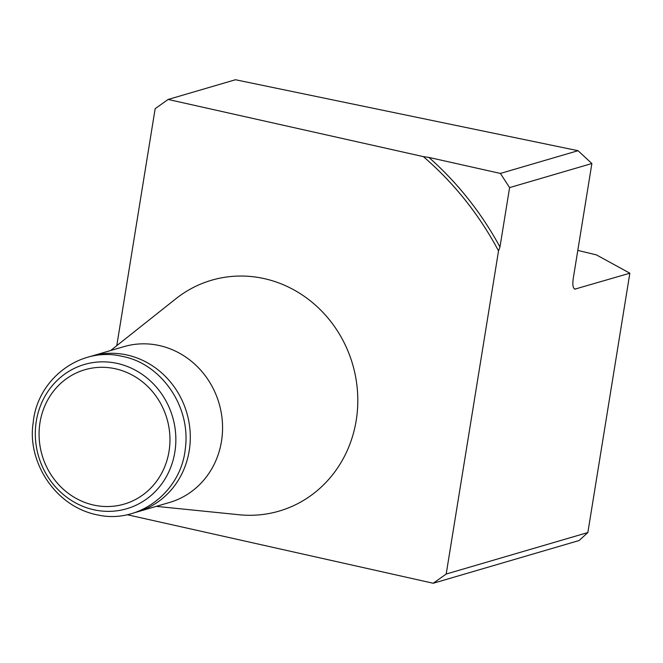 <?xml version="1.0" encoding="UTF-8"?>
<svg xmlns="http://www.w3.org/2000/svg" width="663" height="663" viewBox="0 0 663 663"><rect width="100%" height="100%" fill="white"/><g stroke="black" fill="none" stroke-linecap="round" stroke-linejoin="round"><path stroke-width="0.99" d="M428.886 157.413L500.399 173.433L578.028 150.7L591.877 163.521L509.59 187.612L499.968 247.009A315.124 292.789 -106.3 0 0 428.886 157.413L423.342 156.617A312.721 290.56 73.7 0 1 498.526 250.904L446.191 574.034L587.849 532.546L629.85 273.197L596.41 254.89L577.805 250.39M591.877 163.521L573.23 278.634C572.393 284.75 572.956 288.239 574.896 289.126L629.85 273.197M423.342 156.617L168.137 99.458L235.448 79.742L578.028 150.7M127.122 514.703L433.212 583.258L579.13 540.519L587.849 532.546M498.526 250.904L499.968 247.009M509.59 187.612L500.399 173.433M168.137 99.458L155.159 108.682L116.779 345.655M446.191 574.034L433.212 583.258M110.638 350.528L175.852 298.773A120.276 111.749 73.7 0 1 352.608 364.252A120.276 111.749 73.7 0 1 239.111 514.745L156.277 506.358M137.216 511.935L169.488 502.488A81.184 75.433 -106.3 0 0 219.055 403.369A81.184 75.433 -106.3 0 0 123.848 346.658L91.577 356.114A81.184 75.433 73.7 0 1 127.188 355.036A81.184 75.433 73.7 0 1 190.124 431.737A81.184 75.433 73.7 0 1 137.216 511.935A81.184 75.433 73.7 0 1 134.655 512.632M115.553 368.81A70.005 65.04 73.7 0 1 154.869 483.484A70.005 65.04 73.7 0 1 43.136 458.456A70.005 65.04 73.7 0 1 115.553 368.81M89.049 356.901A81.184 75.433 73.7 0 1 91.577 356.114M574.257 288.803L575.617 289.085M117.426 363.465A75.176 69.847 73.7 0 1 159.65 486.609A75.176 69.847 73.7 0 1 39.664 459.741A75.176 69.847 73.7 0 1 117.426 363.465M122.804 356.503C160.065 363.407 191.342 405.466 185.284 448.959C180.933 491.996 138.849 524.002 98.041 515.027C53.844 506.615 27.084 460.114 33.15 423.069C37.037 378.697 81.06 345.862 122.804 356.503"/></g></svg>
